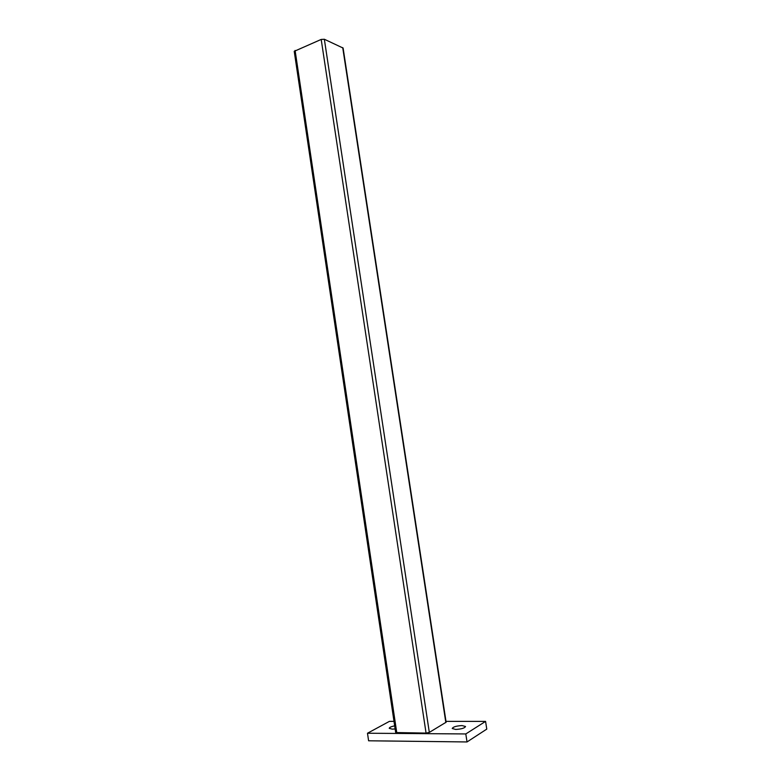 <?xml version="1.0" encoding="UTF-8"?>
<svg xmlns="http://www.w3.org/2000/svg" width="781" height="781" viewBox="0 0 781 781"><rect width="100%" height="100%" fill="white"/><g stroke="black" fill="none" stroke-linecap="round" stroke-linejoin="round"><path stroke-width="1.17" d="M394.678 725.842C391.144 726.584 389.329 727.414 389.241 728.331L392.277 729.142L395.137 728.946M455.723 729.444C461.444 729.103 464.715 728.126 465.535 726.496L462.001 725.569C456.309 725.91 453.048 726.886 452.228 728.507L455.723 729.444M394.005 721.38L389.387 721.38L367.49 733.232L368.603 740.788L467.028 741.95L486.778 729.112L485.577 721.39L445.99 721.38M367.49 733.232L465.798 733.945L467.028 741.95M465.798 733.945L485.577 721.39M294.222 51.331L321.196 39.431L324.349 39.255L343.103 48.061L446.117 722.22L429.316 732.402L426.065 733.086L395.674 732.549M445.844 722.571L342.722 47.641M429.316 732.402L324.349 39.255M426.065 733.086L321.196 39.431M396.787 732.881L295.101 50.433M395.674 732.578L294.222 51.282"/></g></svg>
